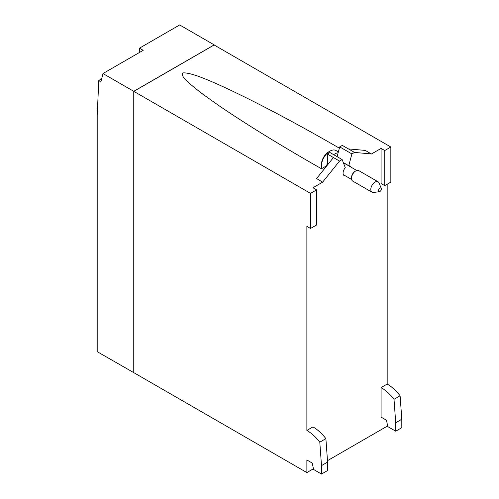 <?xml version="1.0" encoding="UTF-8"?>
<svg xmlns="http://www.w3.org/2000/svg" width="499" height="499" viewBox="0 0 499 499"><rect width="100%" height="100%" fill="white"/><g stroke="black" fill="none" stroke-linecap="round" stroke-linejoin="round"><path stroke-width="0.75" d="M378.479 190.662A2.052 1.185 -60 0 1 379.67 188.329A2.052 1.185 -60 0 1 381.286 188.441A2.052 1.185 -60 0 1 381.386 188.984A2.052 1.185 -60 0 1 379.415 191.685A2.052 1.185 -60 0 1 378.479 190.662M379.415 191.685L373.533 192.489A6.032 3.481 -60 0 1 372.042 192.234A6.032 3.481 -60 0 1 370.794 189.47A6.032 3.481 -60 0 1 373.427 183.401A6.032 3.481 -60 0 1 378.074 181.786A6.032 3.481 -60 0 1 379.04 182.952L381.286 188.441M378.074 181.786L358.756 170.633A6.032 3.481 120 0 0 355.743 170.932A6.032 3.481 120 0 0 351.477 178.318A6.032 3.481 120 0 0 352.724 181.081L372.042 192.234M355.743 170.932L355.132 171.282A5.171 2.988 120 0 0 351.477 177.613L351.477 178.318M139.246 52.607L139.452 48.172L143.194 50.33L102.975 73.546L100.848 82.173L98.814 80.414L97.193 115.238L97.193 351.658L133.875 372.697M102.975 73.546L133.757 91.317L214.19 44.879L179.671 24.95L139.452 48.172M98.814 80.414L101.69 78.748M338.384 151.902L335.995 150.523A12.063 6.967 120 0 0 329.964 151.122L328.747 151.827A10.342 5.969 120 0 0 321.437 164.495L321.437 165.899A12.063 6.967 120 0 0 321.811 168.568M345.52 175.922A5.601 3.231 -60 0 1 344.229 175.673A5.601 3.231 -60 0 1 343.069 173.109A5.601 3.231 -60 0 1 345.289 167.714L342.152 159.568L329.964 152.532L327.35 154.041L333.444 157.559L316.559 178.567L322.653 182.154L316.559 178.567M337.112 156.655L339.713 146.899L351.901 153.935L348.764 165.712L343.306 162.562M348.764 165.712A5.601 3.231 -60 0 1 349.83 165.974A5.601 3.231 -60 0 1 350.691 166.972M351.901 153.935L354.515 152.432L342.326 145.396L339.713 146.899M381.086 148.415L384.748 150.53L390.842 147.012L390.842 182.116L384.748 185.634L381.086 183.526L381.086 148.415L371.399 154.01L365.305 150.417L348.421 148.914M371.399 153.935L354.515 152.432M381.086 387.58A34.468 19.904 60 0 1 394.01 399.319L395.713 422.759L395.713 431.198L387.792 426.626L386.488 420.245L381.086 417.127L381.086 387.58L387.18 384.062A34.468 19.904 -120 0 1 400.104 395.801L401.807 419.241L401.807 427.68L395.713 431.198M325.891 438.652A34.468 19.904 -120 0 0 312.967 426.907L306.873 430.425A34.468 19.904 -120 0 1 319.797 442.17L325.891 438.652L327.587 462.086L327.587 470.532L321.499 474.05L321.499 465.604L319.797 442.17M322.653 182.085L339.538 161.077L333.444 157.559M339.538 161.077L342.152 159.568M321.499 465.604L327.587 462.086M313.434 468.786L306.873 472.572L306.873 459.978L312.268 463.091L313.578 469.478L321.499 474.05M390.842 147.012L214.127 44.985L133.813 91.354L310.528 193.375L316.622 189.857L316.622 224.968L310.528 228.486L306.873 226.378L306.873 430.425M133.757 91.317L133.757 372.765M306.873 472.572L133.813 372.659L133.813 91.354M387.18 423.651L387.18 426.202L327.487 460.671M395.713 422.759L401.807 419.241M394.01 399.319L400.104 395.801M329.964 151.122A12.063 6.967 120 0 0 321.437 165.899M338.141 152.8A12.063 6.967 120 0 0 333.7 154.684M327.35 154.041L327.35 165.138M327.35 163.391A12.063 6.967 120 0 0 326.645 165.774L321.487 168.756L308.95 161.576C272.934 140.724 242.608 121.862 217.976 104.99L203.461 94.654C195.396 88.554 189.314 83.483 185.21 79.447C182.303 76.066 181.542 73.883 182.921 72.904C185.516 72.629 190.163 73.584 196.862 75.773C222.336 84.655 279.328 113.51 335.765 146.101L339.37 148.191M327.007 165.568L326.645 165.774M316.622 189.857L312.967 187.749L322.653 182.154M387.18 184.231L387.18 384.062M310.528 193.375L310.528 228.486M384.748 150.53L384.748 185.634M351.602 179.434L343.362 174.681M356.773 170.483L343.381 162.749"/></g></svg>
